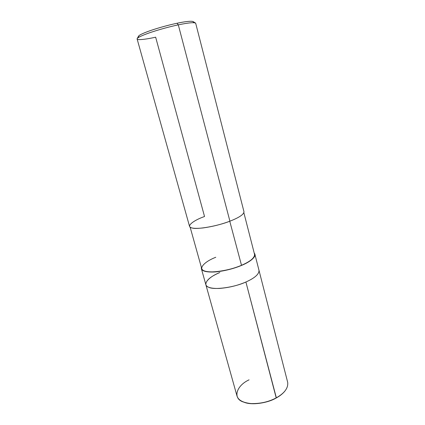<?xml version="1.0" encoding="UTF-8"?>
<svg xmlns="http://www.w3.org/2000/svg" width="425" height="425" viewBox="0 0 425 425"><rect width="100%" height="100%" fill="white"/><g stroke="black" fill="none" stroke-linecap="round" stroke-linejoin="round"><path stroke-width="0.64" d="M243.897 402.162C251.387 405.535 267.623 403.155 276.234 397.981L245.9 282.009C234.313 287.459 213.812 290.233 208.606 287.226C201.806 284.872 208.292 277.042 219.81 272.537C210.455 276.516 205.796 280.543 205.838 284.612C206.678 287.401 211.225 288.671 219.486 288.437C228.995 287.656 237.798 285.515 245.9 282.009C254.809 278.014 259.176 274.136 259 270.369C259.176 274.136 254.809 278.014 245.9 282.009L276.34 397.805C279.767 395.957 282.598 393.741 284.84 391.17L284.623 391.43C282.413 393.975 279.613 396.158 276.234 397.981C279.735 396.095 282.598 393.826 284.824 391.181L284.623 391.43M254.899 254.363L287.677 382.309C288.378 387.977 284.596 393.141 276.34 397.805L276.234 397.981C267.734 403.075 251.77 405.508 244.178 402.268L243.876 402.156C251.547 405.429 267.729 402.964 276.34 397.805C268.823 401.859 260.408 403.782 251.095 403.575C242.935 402.735 238.228 400.18 236.975 395.898L201.386 268.701C202.162 271.256 206.683 272.34 214.954 271.936C224.49 271.007 233.352 268.834 241.538 265.413C250.543 261.524 255 257.842 254.899 254.363L254.246 253.226C257.332 255.834 250.973 261.625 241.538 265.413L229.76 221.239L241.538 265.413C233.899 268.722 221.584 271.798 213.053 272.037C204.776 272.159 200.887 270.613 201.381 267.389L201.386 268.701M249.061 379.838C235.928 385.868 232.347 399.017 243.86 402.151L244.178 402.268M192.961 22.668C195.622 20.559 187.632 20.937 177.002 23.263C185.783 21.425 191.165 20.873 193.147 21.601L195.473 23.019C193.407 22.27 187.685 22.881 178.303 24.857C188.748 22.674 194.549 22.158 195.697 23.301L243.977 211.74C243.865 214.428 239.174 217.573 229.909 221.181L178.303 24.857L177.002 23.263C168.512 25.017 155.545 28.608 147.549 31.615C139.841 34.553 137.052 36.375 139.177 37.081M243.876 212.76L254.559 254.442C254.66 257.879 250.256 261.518 241.363 265.359C233.282 268.733 224.533 270.879 215.119 271.798C206.954 272.191 202.486 271.129 201.721 268.6L190.134 227.163M137.206 38.59L138.481 36.252C139.039 35.078 143.246 33.108 151.109 30.345C160.076 27.381 168.709 25.017 177.002 23.263L178.303 24.857C169.442 26.743 160.214 29.267 150.625 32.422C142.232 35.355 137.748 37.432 137.179 38.643C135.867 40.492 145.419 39.498 155.651 37.193L204.531 216.506C192.631 220.676 185.475 226.838 192.084 227.981C197.035 229.728 217.839 226.052 229.909 221.181C221.494 224.368 212.489 226.631 202.884 227.965C194.586 228.809 190.134 228.262 189.534 226.328L137.126 38.999C136.882 37.915 140.946 35.875 149.318 32.868C159.178 29.548 168.842 26.876 178.303 24.857L229.909 221.181M219.81 272.537C208.292 277.042 201.806 284.872 208.606 287.226C213.812 290.233 234.313 287.459 245.9 282.009C237.798 285.515 228.995 287.656 219.486 288.437C211.225 288.671 206.678 287.401 205.838 284.612M215.783 257.274C204.303 261.641 197.731 268.929 204.404 270.927C209.482 273.562 229.798 270.582 241.363 265.359"/></g></svg>
